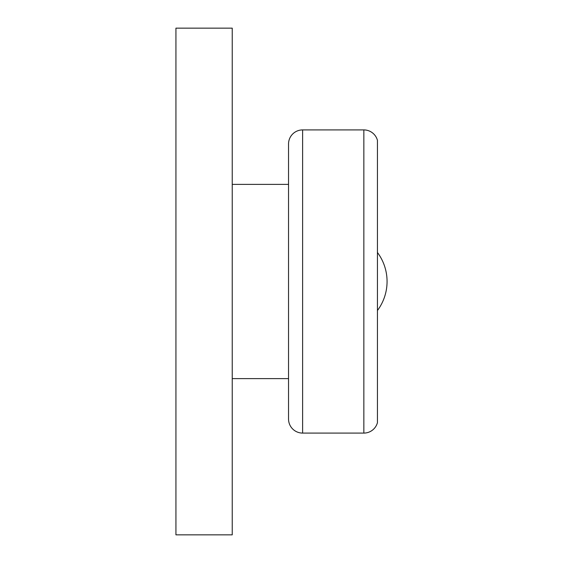 <?xml version="1.0" encoding="UTF-8"?>
<svg xmlns="http://www.w3.org/2000/svg" width="563" height="563" viewBox="0 0 563 563"><rect width="100%" height="100%" fill="white"/><g stroke="black" fill="none" stroke-linecap="round" stroke-linejoin="round"><path stroke-width="0.84" d="M232.237 184.382L288.538 184.382M288.538 378.618L232.237 378.618M302.613 433.088A14.075 14.075 0 0 1 288.538 419.013L288.538 143.987A14.075 14.075 0 0 1 302.613 129.912L302.613 433.088L363.846 433.088L363.846 129.912A14.075 14.075 0 0 1 377.442 140.342L377.442 422.658A14.075 14.075 0 0 1 363.846 433.088M232.237 28.15L232.237 534.85L175.938 534.85L175.938 28.15L232.237 28.15M377.442 310.516A48.559 48.559 0 0 0 377.442 252.484A48.559 48.559 0 0 1 377.442 310.516M363.846 129.912L302.613 129.912"/></g></svg>

